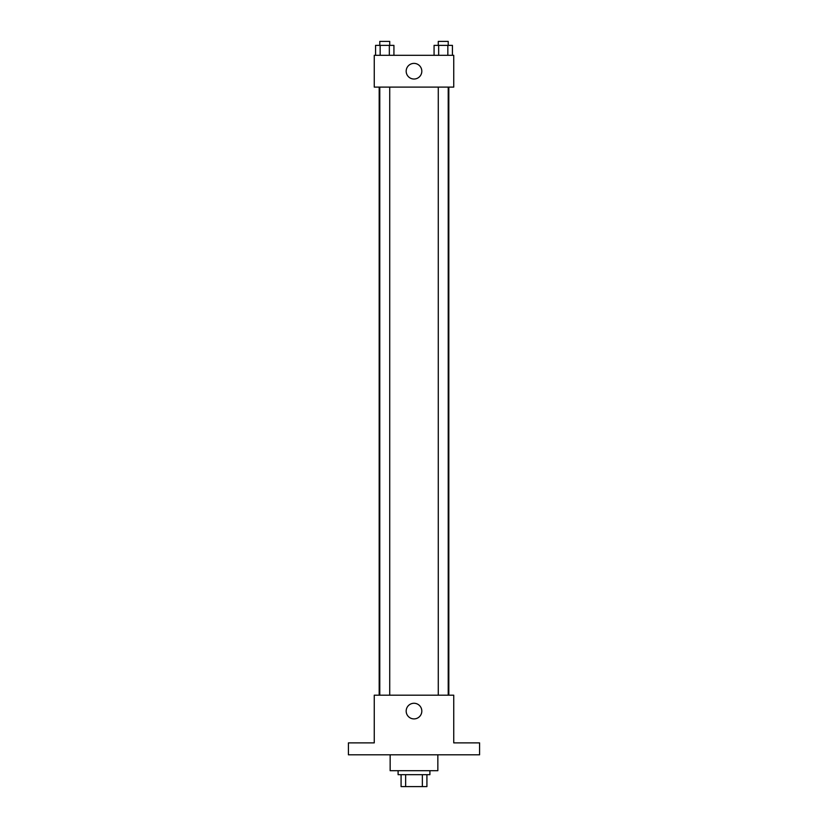 <?xml version="1.0" encoding="UTF-8"?>
<svg xmlns="http://www.w3.org/2000/svg" width="828" height="828" viewBox="0 0 828 828"><rect width="100%" height="100%" fill="white"/><g stroke="black" fill="none" stroke-linecap="round" stroke-linejoin="round"><path stroke-width="1.24" d="M422.363 774.677L422.363 786.6L401.083 786.6L401.083 774.677M422.363 786.6L426.917 786.6L426.917 774.677L426.917 786.6M429.898 770.702L429.898 774.677L398.102 774.677L398.102 770.702M405.637 774.677L405.637 786.6M390.154 754.805L390.154 770.702L437.846 770.702L437.846 754.805M479.578 754.805L348.422 754.805L348.422 742.882L374.256 742.882L374.256 695.189L453.744 695.189L453.744 742.882L479.578 742.882L479.578 754.805M421.814 711.086A7.814 7.814 0 0 1 410.088 717.855A7.814 7.814 0 0 1 410.088 704.317A7.814 7.814 0 0 1 421.814 711.086M448.817 87.106L448.817 695.189M438.281 695.189L438.281 87.106M389.719 87.106L389.719 695.189M453.744 87.106L374.256 87.106L374.256 55.31L453.744 55.31L453.744 87.106M421.814 71.208A7.814 7.814 0 0 1 410.088 77.977A7.814 7.814 0 0 1 410.088 64.439A7.814 7.814 0 0 1 421.814 71.208M452.43 55.31L452.43 45.374L434.069 45.374L434.069 55.31M447.844 45.374L447.844 55.31M438.664 45.374L438.664 55.31M438.281 45.374L438.281 41.4L448.217 41.4L448.217 45.374M393.931 55.31L393.931 45.374L375.57 45.374L375.57 55.31M389.336 45.374L389.336 55.31M380.155 45.374L380.155 55.31M379.783 45.374L379.783 41.4L389.719 41.4L389.719 45.374M379.183 87.106L379.183 695.189M448.217 695.189L448.217 87.106M379.783 87.106L379.783 695.189"/></g></svg>
